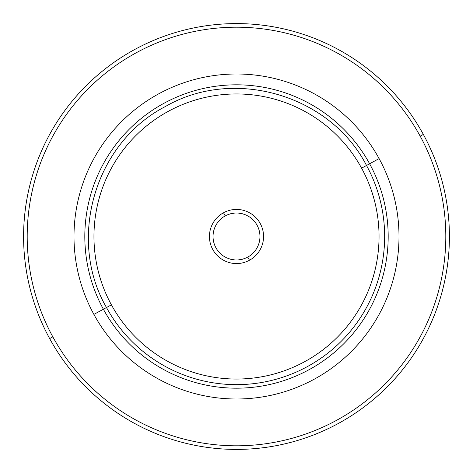 <?xml version="1.0" encoding="UTF-8"?>
<svg xmlns="http://www.w3.org/2000/svg" width="473" height="473" viewBox="0 0 473 473"><rect width="100%" height="100%" fill="white"/><g stroke="black" fill="none" stroke-linecap="round" stroke-linejoin="round"><path stroke-width="0.71" d="M369.614 163.776A151.685 151.685 0 0 1 309.224 369.614A151.685 151.685 0 0 1 103.386 309.224L106.484 307.527A148.15 148.15 0 0 0 307.527 366.516A148.15 148.15 0 0 0 366.516 165.473L369.614 163.776L366.516 165.473C330.349 95.02 233.969 66.74 165.473 106.484C95.02 142.651 66.74 239.031 106.484 307.527L103.386 309.224A151.685 151.685 0 0 1 163.776 103.386A151.685 151.685 0 0 1 369.614 163.776L379.11 158.591A162.505 162.505 0 0 1 314.409 379.11A162.505 162.505 0 0 1 93.891 314.409L103.386 309.224A151.685 151.685 0 0 0 309.224 369.614A151.685 151.685 0 0 0 369.614 163.776A151.685 151.685 0 0 0 163.776 103.386A151.685 151.685 0 0 0 103.386 309.224L93.891 314.409A162.505 162.505 0 0 1 158.591 93.891A162.505 162.505 0 0 1 379.11 158.591L369.614 163.776M420.178 136.153A209.303 209.303 0 0 1 336.847 420.178A209.303 209.303 0 0 1 52.822 336.847A209.303 209.303 0 0 1 136.153 52.822A209.303 209.303 0 0 1 420.178 136.153A209.303 209.303 0 0 0 136.153 52.822A209.303 209.303 0 0 0 52.822 336.847L49.653 338.573A212.909 212.909 0 0 1 134.427 49.653A212.909 212.909 0 0 1 423.347 134.427L420.178 136.153L423.347 134.427A212.909 212.909 0 0 1 338.573 423.347A212.909 212.909 0 0 1 49.653 338.573L52.822 336.847A209.303 209.303 0 0 0 336.847 420.178A209.303 209.303 0 0 0 420.178 136.153M379.11 158.591A162.505 162.505 0 0 0 158.591 93.891A162.505 162.505 0 0 0 93.891 314.409A162.505 162.505 0 0 0 314.409 379.11A162.505 162.505 0 0 0 379.11 158.591M361.591 168.163A142.539 142.539 0 0 0 168.163 111.409A142.539 142.539 0 0 0 111.409 304.837L106.484 307.527C66.74 239.031 95.02 142.651 165.473 106.484C233.969 66.74 330.349 95.02 366.516 165.473L361.591 168.163L366.516 165.473A148.15 148.15 0 0 1 307.527 366.516A148.15 148.15 0 0 1 106.484 307.527L111.409 304.837A142.539 142.539 0 0 0 304.837 361.591A142.539 142.539 0 0 0 361.591 168.163A142.539 142.539 0 0 1 304.837 361.591A142.539 142.539 0 0 1 111.409 304.837A142.539 142.539 0 0 1 168.163 111.409A142.539 142.539 0 0 1 361.591 168.163M223.522 212.749A27.067 27.067 0 0 0 212.749 249.478A27.067 27.067 0 0 0 249.478 260.251A27.067 27.067 0 0 0 260.251 223.522A27.067 27.067 0 0 0 223.522 212.749A27.067 27.067 0 0 1 260.251 223.522A27.067 27.067 0 0 1 249.478 260.251A27.067 27.067 0 0 1 212.749 249.478A27.067 27.067 0 0 1 223.522 212.749L225.254 215.913A23.455 23.455 0 0 1 257.087 225.254A23.455 23.455 0 0 1 247.746 257.087A23.455 23.455 0 0 1 215.913 247.746A23.455 23.455 0 0 1 225.254 215.913A23.455 23.455 0 0 0 215.913 247.746A23.455 23.455 0 0 0 247.746 257.087L249.478 260.251L247.746 257.087A23.455 23.455 0 0 0 257.087 225.254A23.455 23.455 0 0 0 225.254 215.913L223.522 212.749M423.347 134.427A212.909 212.909 0 0 0 134.427 49.653A212.909 212.909 0 0 0 49.653 338.573A212.909 212.909 0 0 0 338.573 423.347A212.909 212.909 0 0 0 423.347 134.427"/></g></svg>
